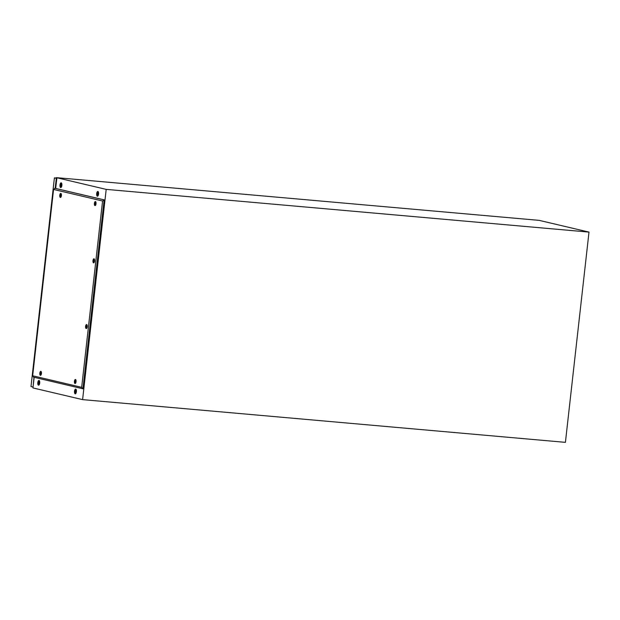 <?xml version="1.0" encoding="UTF-8"?>
<svg xmlns="http://www.w3.org/2000/svg" width="620" height="620" viewBox="0 0 620 620"><rect width="100%" height="100%" fill="white"/><g stroke="black" fill="none" stroke-linecap="round" stroke-linejoin="round"><path stroke-width="0.93" d="M74.508 391.243A2.387 0.961 95.1 0 1 75.663 389.096A2.387 0.961 95.1 0 1 76.4 391.693A2.387 0.961 95.1 0 1 75.245 393.84A2.387 0.961 95.1 0 1 74.508 391.243M75.431 393.816A2.387 0.961 95.1 0 1 74.873 391.274A2.387 0.961 95.1 0 1 75.841 389.151M37.812 382.602A2.387 0.961 95.1 0 1 38.967 380.447A2.387 0.961 95.1 0 1 39.703 383.044A2.387 0.961 95.1 0 1 38.549 385.198A2.387 0.961 95.1 0 1 37.812 382.602M38.734 385.167A2.387 0.961 95.1 0 1 38.176 382.633A2.387 0.961 95.1 0 1 39.145 380.51M98.565 194.052A2.387 0.961 -84.9 0 0 97.836 191.456A2.387 0.961 -84.9 0 0 96.681 193.611A2.387 0.961 -84.9 0 0 97.41 196.207A2.387 0.961 -84.9 0 0 98.565 194.052M98.014 191.518A2.387 0.961 -84.9 0 0 97.038 193.642A2.387 0.961 -84.9 0 0 97.596 196.183M61.868 185.411A2.387 0.961 -84.9 0 0 61.14 182.815A2.387 0.961 -84.9 0 0 59.985 184.962A2.387 0.961 -84.9 0 0 60.714 187.558A2.387 0.961 -84.9 0 0 61.868 185.411M61.31 182.869A2.387 0.961 -84.9 0 0 60.342 184.993A2.387 0.961 -84.9 0 0 60.9 187.535M55.513 188.209L56.924 177.715L55.668 188.441L55.211 188.155L56.389 177.645L539.198 220.371L589 232.105L106.191 189.379L56.56 177.684M34.139 377.58L32.968 387.934L34.139 377.58M589 232.105L565.417 442.354L82.607 399.629L32.976 387.934L33.999 377.27M82.607 399.629L106.191 189.379M32.907 387.004L31 386.554L54.405 177.878L56.343 178.049M56.312 178.328L54.405 177.878M85.839 326.438L86.506 326.593L86.242 325.725L86.102 327.306L86.49 326.585L85.839 326.438M87.04 326.686A1.589 0.643 95.1 0 1 86.273 328.12A1.589 0.643 95.1 0 1 85.785 326.391A1.589 0.643 95.1 0 1 86.552 324.95A1.589 0.643 95.1 0 1 87.04 326.686M93.209 260.733L93.876 260.888L93.209 260.733M94.41 260.981A1.589 0.643 95.1 0 1 93.643 262.415A1.589 0.643 95.1 0 1 93.155 260.687A1.589 0.643 95.1 0 1 93.922 259.253A1.589 0.643 95.1 0 1 94.41 260.981M93.852 260.888L93.612 260.02L93.225 260.741L93.473 261.601L93.852 260.888M60.016 195.316L60.682 195.478L60.016 195.316M61.217 195.564A1.589 0.643 95.1 0 1 60.45 196.997A1.589 0.643 95.1 0 1 59.962 195.269A1.589 0.643 95.1 0 1 60.729 193.835A1.589 0.643 95.1 0 1 61.217 195.564M40.06 373.24L40.726 373.403L40.06 373.24L40.323 374.116L40.463 372.527L40.075 373.248M41.261 373.488A1.589 0.643 95.1 0 1 40.494 374.929A1.589 0.643 95.1 0 1 40.005 373.194A1.589 0.643 95.1 0 1 40.773 371.76A1.589 0.643 95.1 0 1 41.261 373.488M94.627 203.476L95.294 203.631L95.031 202.763L94.891 204.344L95.271 203.624L94.627 203.476M95.829 203.724A1.589 0.643 95.1 0 1 95.061 205.158A1.589 0.643 95.1 0 1 94.573 203.422A1.589 0.643 95.1 0 1 95.341 201.988A1.589 0.643 95.1 0 1 95.829 203.724M60.667 195.471L60.419 194.602L60.031 195.323L60.28 196.191L60.667 195.471M74.663 381.401L75.338 381.556L74.663 381.401L74.935 382.269L75.074 380.688L74.687 381.401M75.873 381.649A1.589 0.643 95.1 0 1 75.105 383.083A1.589 0.643 95.1 0 1 74.617 381.346A1.589 0.643 95.1 0 1 75.384 379.913A1.589 0.643 95.1 0 1 75.873 381.649M85.606 326.345A2.03 0.822 95.1 0 1 86.761 324.57A2.03 0.822 95.1 0 1 87.219 326.724A2.03 0.822 95.1 0 1 86.413 328.53A2.03 0.822 95.1 0 1 85.606 326.345M92.977 260.64A2.03 0.822 95.1 0 1 94.132 258.865A2.03 0.822 95.1 0 1 94.589 261.02A2.03 0.822 95.1 0 1 93.783 262.826A2.03 0.822 95.1 0 1 92.977 260.64M59.784 195.23A2.03 0.822 95.1 0 1 60.938 193.456A2.03 0.822 95.1 0 1 61.395 195.61A2.03 0.822 95.1 0 1 60.59 197.416A2.03 0.822 95.1 0 1 59.784 195.23M39.827 373.155A2.03 0.822 95.1 0 1 40.982 371.38A2.03 0.822 95.1 0 1 41.439 373.535A2.03 0.822 95.1 0 1 40.633 375.34A2.03 0.822 95.1 0 1 39.827 373.155M94.395 203.383A2.03 0.822 95.1 0 1 95.55 201.608A2.03 0.822 95.1 0 1 96.007 203.763A2.03 0.822 95.1 0 1 95.201 205.569A2.03 0.822 95.1 0 1 94.395 203.383M74.439 381.308A2.03 0.822 95.1 0 1 75.594 379.533A2.03 0.822 95.1 0 1 76.051 381.688A2.03 0.822 95.1 0 1 75.245 383.493A2.03 0.822 95.1 0 1 74.439 381.308M54.7 188.248L104.137 199.896L82.948 388.802L33.511 377.154L32.666 375.782L53.568 189.449L54.978 188.279L104.416 199.919L82.948 388.802L81.669 387.329L102.571 200.996L104.416 199.919M53.568 189.449L102.571 200.996M32.666 375.782L81.669 387.329M98.293 195.238A1.349 0.542 95.1 0 1 97.937 193.781A1.349 0.542 95.1 0 1 98.534 192.564A1.721 0.698 -84.9 0 0 98.138 192.154A1.721 0.698 -84.9 0 0 97.301 193.703A1.721 0.698 -84.9 0 0 97.836 195.579A1.721 0.698 -84.9 0 0 98.293 195.254M61.597 186.597A1.349 0.542 95.1 0 1 61.24 185.132A1.349 0.542 95.1 0 1 61.837 183.915A1.721 0.698 -84.9 0 0 61.442 183.505A1.721 0.698 -84.9 0 0 60.605 185.055A1.721 0.698 -84.9 0 0 61.14 186.93A1.721 0.698 -84.9 0 0 61.597 186.612M61.675 183.636A1.721 0.698 -84.9 0 0 61.093 185.101A1.721 0.698 -84.9 0 0 61.388 186.845M98.371 192.278A1.721 0.698 -84.9 0 0 97.79 193.75A1.721 0.698 -84.9 0 0 98.084 195.494M39.432 384.229A1.349 0.542 95.1 0 1 39.068 382.772A1.349 0.542 95.1 0 1 39.665 381.556M76.128 392.879A1.349 0.542 95.1 0 1 75.764 391.414A1.349 0.542 95.1 0 1 76.361 390.197M39.424 384.245A1.721 0.698 95.1 0 1 38.967 384.571A1.721 0.698 95.1 0 1 38.44 382.695A1.721 0.698 95.1 0 1 39.269 381.137A1.721 0.698 95.1 0 1 39.665 381.54M39.223 384.485A1.721 0.698 95.1 0 1 38.92 382.734A1.721 0.698 95.1 0 1 39.502 381.269M76.121 392.894A1.721 0.698 95.1 0 1 75.663 393.212A1.721 0.698 95.1 0 1 75.136 391.336A1.721 0.698 95.1 0 1 75.966 389.786A1.721 0.698 95.1 0 1 76.361 390.181M75.919 393.127A1.721 0.698 95.1 0 1 75.617 391.383A1.721 0.698 95.1 0 1 76.198 389.918M86.273 328.12L86.785 328.166M93.643 262.415L94.155 262.462M60.45 196.997L60.962 197.044M40.494 374.929L41.005 374.968M95.061 205.158L95.573 205.204M75.105 383.083L75.617 383.129M75.384 379.913L75.896 379.959M95.341 201.988L95.852 202.035M40.773 371.76L41.284 371.806M60.729 193.835L61.24 193.882M93.922 259.253L94.434 259.292M86.552 324.95L87.064 324.996"/></g></svg>
